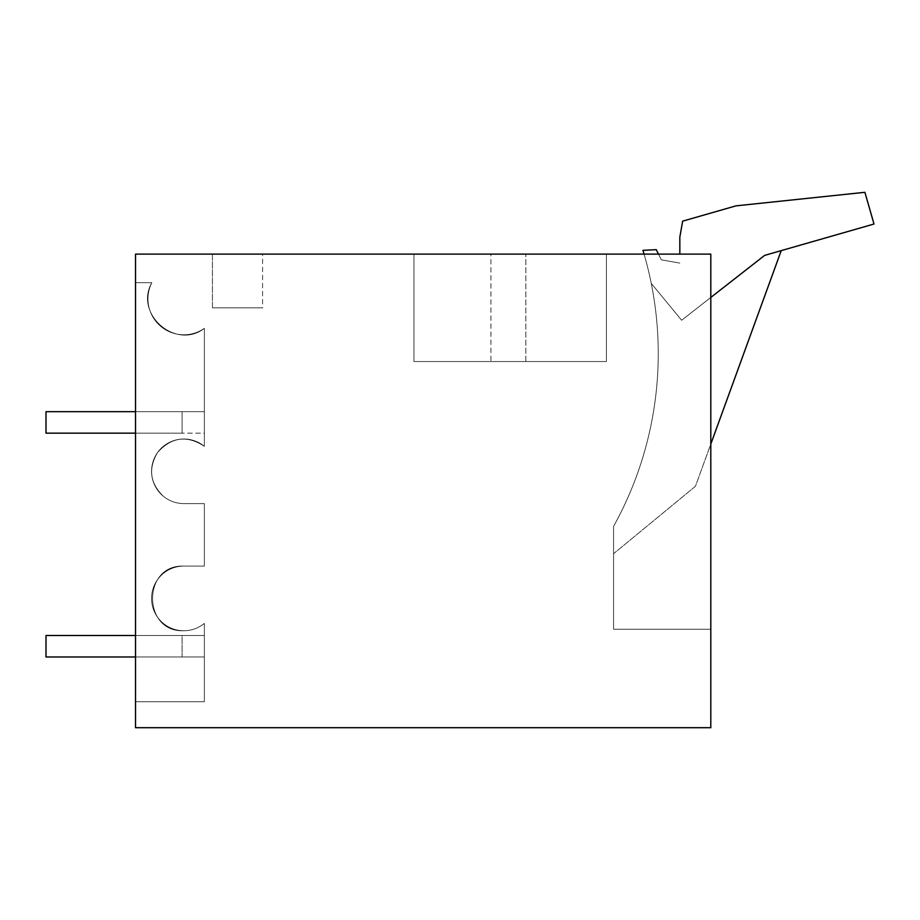 <?xml version="1.0" encoding="UTF-8"?>
<svg xmlns="http://www.w3.org/2000/svg" width="920" height="920" viewBox="0 0 920 920"><rect width="100%" height="100%" fill="white"/><g stroke="black" fill="none" stroke-linecap="round" stroke-linejoin="round"><path stroke-width="0.69" stroke-dasharray="4.6 3.45" d="M613.582 629.222L613.582 526.366L613.582 553.702L695.451 486.266L781.218 250.631L874 224.02L864.904 192.303L736 205.85L682.64 221.156L679.834 237.107L682.64 221.156L736 205.85L864.904 192.303L874 224.02L764.646 255.38L781.218 250.631L695.451 486.266L613.582 553.702L613.582 526.366L613.582 553.702L695.451 486.266L781.218 250.631L874 224.02L864.904 192.303L736 205.85L682.64 221.156L679.834 237.107L682.64 221.156L736 205.85L864.904 192.303L874 224.02L764.646 255.38L681.628 320.252L651.245 283.371A356.304 356.304 0 0 1 613.582 526.366L613.582 629.222L613.582 526.366A356.304 356.304 0 0 0 644.069 254.115A356.304 356.304 0 0 1 613.582 526.366A356.304 356.304 0 0 0 644.069 254.115A356.304 356.304 0 0 1 613.582 526.366L613.582 629.222L613.582 526.366A356.304 356.304 0 0 0 644.069 254.115A356.304 356.304 0 0 1 613.582 526.366L613.582 629.222L710.803 629.222L613.582 629.222M644.069 254.115L710.803 254.115L644.069 254.115L710.803 254.115L644.069 254.115L710.803 254.115L710.803 727.697L135.527 727.697L135.527 254.115L644.069 254.115A356.304 356.304 0 0 1 613.582 526.366A356.304 356.304 0 0 0 642.953 250.355A356.304 356.304 0 0 1 613.582 526.366A356.304 356.304 0 0 0 642.953 250.355A356.304 356.304 0 0 1 651.245 283.371L681.628 320.252L651.245 283.371L681.628 320.252L651.245 283.371L681.628 320.252L764.646 255.38L781.218 250.631L695.451 486.266L613.582 553.702L695.451 486.266L781.218 250.631L874 224.02L864.904 192.303L736 205.85L682.64 221.156L679.834 237.107L679.834 254.115M490.935 254.115L606.418 254.115L413.942 254.115L606.418 254.115L413.942 254.115L606.418 254.115L490.935 254.115L490.935 361.537L606.418 361.537L606.418 254.115L606.418 361.537L413.942 361.537L490.935 361.537L413.942 361.537L413.942 254.115L413.942 361.537L606.418 361.537L606.418 254.115L606.418 361.537L413.942 361.537L413.942 254.115L413.942 361.537L606.418 361.537L490.935 361.537L490.935 254.115M215.521 254.115L262.579 254.115L212.451 254.115L212.451 307.832L262.579 307.832L212.451 307.832L262.579 307.832L212.451 307.832L262.579 307.832L212.451 307.832L212.451 254.115L212.451 307.832M259.509 254.115L262.579 254.115L262.579 307.832M710.803 254.115L710.803 629.222L710.803 254.115M135.527 282.693L135.527 701.73L204.367 701.73L204.367 623.392C198.386 628.21 191.544 630.66 183.862 630.74A32.315 32.315 0 0 0 204.367 623.392L204.367 701.73L204.367 623.392C198.386 628.21 191.544 630.66 183.862 630.74A32.315 32.315 0 0 0 204.367 623.392L204.367 701.73L204.367 623.392C198.386 628.21 191.544 630.66 183.862 630.74A32.315 32.315 0 0 0 204.367 623.392L204.367 701.73L135.527 701.73L204.367 701.73L135.527 701.73L204.367 701.73L135.527 701.73L135.527 282.693L135.527 701.73L135.527 282.693L135.527 701.73L135.527 282.693L151.823 282.693C133.779 313.812 176.088 350.554 204.367 328.336L204.367 446.326C186.944 434.941 171.327 437.034 157.515 452.594C148.074 468.683 150.029 483.241 163.357 496.271C169.349 501.089 176.18 503.539 183.862 503.608L204.367 503.608L183.862 503.608A32.315 32.315 0 0 1 163.357 496.271C169.349 501.089 176.18 503.539 183.862 503.608L204.367 503.608L183.862 503.608A32.315 32.315 0 0 1 163.357 496.271C169.349 501.089 176.18 503.539 183.862 503.608L204.367 503.608L183.862 503.608A32.315 32.315 0 0 1 158.895 450.788A32.315 32.315 0 0 1 204.367 446.326L204.367 328.336A35.892 35.892 0 0 1 151.823 282.693L135.527 282.693L151.823 282.693C133.779 313.812 176.088 350.554 204.367 328.336L204.367 446.326C186.944 434.941 171.327 437.034 157.515 452.594C148.074 468.683 150.029 483.241 163.357 496.271A32.315 32.315 0 0 1 158.895 450.788A32.315 32.315 0 0 1 204.367 446.326L204.367 328.336A35.892 35.892 0 0 1 151.823 282.693L135.527 282.693M606.418 361.537L606.418 254.115L606.418 361.537M413.942 361.537L413.942 254.115L413.942 361.537M204.367 566.11L204.367 503.608L204.367 566.11L204.367 503.608L204.367 566.11L204.367 503.608L204.367 566.11L183.862 566.11C142.174 564.109 142.186 632.741 183.862 630.74A32.315 32.315 0 0 1 151.547 598.425A32.315 32.315 0 0 1 183.862 566.11L204.367 566.11L183.862 566.11C142.174 564.109 142.186 632.741 183.862 630.74A32.315 32.315 0 0 1 151.547 598.425A32.315 32.315 0 0 1 183.862 566.11L204.367 566.11L183.862 566.11C142.174 564.109 142.186 632.741 183.862 630.74A32.315 32.315 0 0 1 151.547 598.425A32.315 32.315 0 0 1 183.862 566.11L204.367 566.11M151.823 282.693C133.779 313.812 176.088 350.554 204.367 328.336L204.367 446.326C186.944 434.941 171.327 437.034 157.515 452.594C148.074 468.683 150.029 483.241 163.357 496.271A32.315 32.315 0 0 1 158.895 450.788A32.315 32.315 0 0 1 204.367 446.326L204.367 328.336A35.892 35.892 0 0 1 151.823 282.693M658.478 254.115L661.319 259.831L679.834 263.097L661.319 259.831L656.27 249.653L661.319 259.831L679.834 263.097L661.319 259.831L656.27 249.653L661.319 259.831L679.834 263.097L661.319 259.831L656.27 249.653L642.953 250.355A356.304 356.304 0 0 1 613.582 526.366L613.582 553.702L695.451 486.266L710.803 444.084M656.27 249.653L642.953 250.355L656.27 249.653M710.803 297.447L764.646 255.38L681.628 320.252L764.646 255.38L781.218 250.631M135.527 433.159L46 433.159L182.079 433.159L182.079 411.677L46 411.677L182.079 411.677L182.079 433.159L46 433.159L46 411.677L46 433.159L182.079 433.159L182.079 411.677L46 411.677L46 433.159L46 411.677L204.367 411.677L46 411.677L46 433.159L182.079 433.159L182.079 411.677L46 411.677L46 433.159L204.367 433.159L204.367 411.677L204.367 433.159L204.367 411.677L46 411.677L46 433.159L204.367 433.159L204.367 411.677L135.527 411.677M135.527 656.972L204.367 656.972L204.367 635.478L46 635.478L182.079 635.478L182.079 656.972L46 656.972L204.367 656.972L204.367 635.478L135.527 635.478M182.079 656.972L46 656.972L46 635.478L182.079 635.478L182.079 656.972M46 635.478L46 656.972L46 635.478M525.849 361.537L525.849 254.115L525.849 361.537"/><path stroke-width="1.38" d="M135.527 254.115L710.803 254.115L710.803 727.697L135.527 727.697L135.527 254.115M658.478 254.115L656.27 249.653L642.953 250.355A356.304 356.304 0 0 1 644.069 254.115M679.834 254.115L679.834 237.107L682.64 221.156L736 205.85L864.904 192.303L874 224.02L764.646 255.38L710.803 297.447M710.803 444.084L781.218 250.631M135.527 433.159L46 433.159L46 411.677L135.527 411.677M135.527 635.478L46 635.478L46 656.972L135.527 656.972"/></g></svg>
